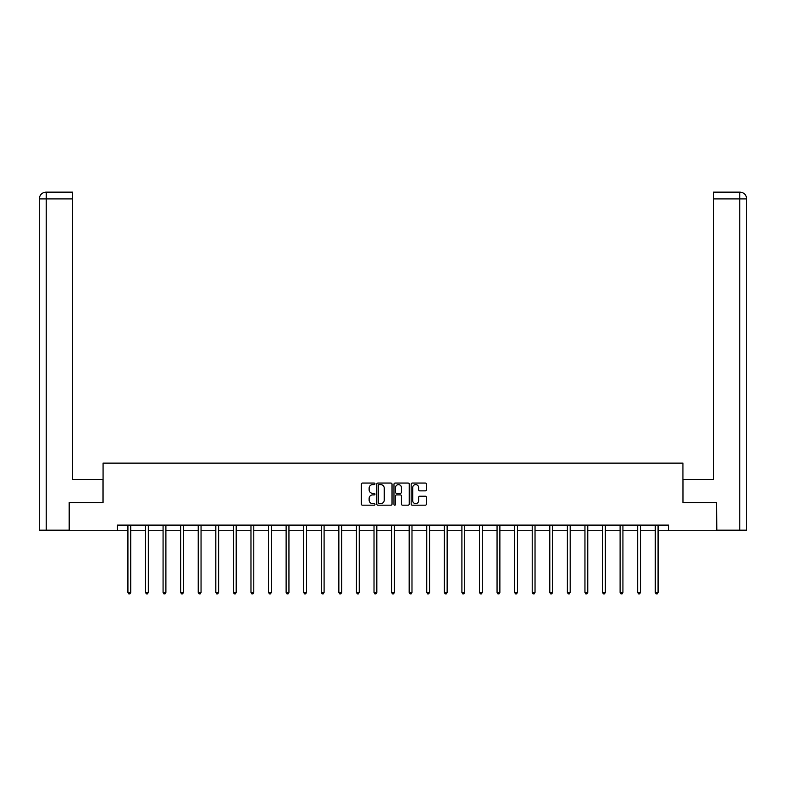 <?xml version="1.0" encoding="UTF-8"?>
<svg xmlns="http://www.w3.org/2000/svg" width="786" height="786" viewBox="0 0 786 786"><rect width="100%" height="100%" fill="white"/><g stroke="black" fill="none" stroke-linecap="round" stroke-linejoin="round"><path stroke-width="1.18" d="M374.971 483.832A0.776 0.776 0 0 0 374.195 483.056L362.444 483.056A1.11 1.11 0 0 0 361.344 484.166L361.344 504.072A1.11 1.11 0 0 0 362.444 505.182L374.195 505.182A0.776 0.776 0 0 0 374.971 504.406A0.776 0.776 0 0 0 374.195 503.63L372.672 503.63A3.537 3.537 0 0 1 369.135 500.093L369.135 498.432A3.537 3.537 0 0 1 372.672 494.895L374.195 494.895A0.776 0.776 0 0 0 374.971 494.119A0.776 0.776 0 0 0 374.195 493.343L372.672 493.343A3.537 3.537 0 0 1 369.135 489.806L369.135 488.145A3.537 3.537 0 0 1 372.672 484.608L374.195 484.608A0.776 0.776 0 0 0 374.971 483.832M425.324 490.857A1.11 1.11 0 0 0 426.425 489.747L426.425 484.166A1.11 1.11 0 0 0 425.324 483.056L412.277 483.056A1.11 1.11 0 0 0 411.166 484.166L411.166 504.072A1.11 1.11 0 0 0 412.277 505.182L425.324 505.182A1.11 1.11 0 0 0 426.425 504.072L426.425 497.322A1.11 1.11 0 0 0 425.324 496.221L419.734 496.221A1.11 1.11 0 0 0 418.633 497.322L418.633 500.672A2.957 2.957 0 0 1 415.676 503.63A2.957 2.957 0 0 1 412.719 500.672L412.719 487.566A2.957 2.957 0 0 1 415.676 484.608A2.957 2.957 0 0 1 418.633 487.566L418.633 489.747A1.11 1.11 0 0 0 419.734 490.857L425.324 490.857M72.538 192.138L46.069 192.138L72.538 192.138L72.538 198.897L46.227 198.897L46.227 530.177L69.158 530.177L69.158 502.568L103.074 502.568L103.074 463.131L682.926 463.131L682.926 502.568L716.498 502.568L716.498 530.737L668.611 530.737L668.611 525.107L117.389 525.107L117.389 530.737L127.921 530.737M69.502 502.568L69.502 530.737L117.389 530.737M392.027 484.166A1.11 1.11 0 0 0 390.927 483.056L377.879 483.056A1.11 1.11 0 0 0 376.769 484.166L376.769 504.072A1.11 1.11 0 0 0 377.879 505.182L390.927 505.182A1.11 1.11 0 0 0 392.027 504.072L392.027 484.166M395.073 483.056L408.121 483.056A1.11 1.11 0 0 1 409.231 484.166L409.231 504.072A1.11 1.11 0 0 1 408.121 505.182L402.54 505.182A1.11 1.11 0 0 1 401.43 504.072L401.43 495.995A1.11 1.11 0 0 0 400.329 494.895L396.625 494.895A1.11 1.11 0 0 0 395.515 495.995L395.515 504.406A0.776 0.776 0 0 1 394.739 505.182A0.776 0.776 0 0 1 393.973 504.406L393.973 484.166A1.11 1.11 0 0 1 395.073 483.056M130.741 530.737L145.498 530.737M148.318 530.737L163.075 530.737M165.895 530.737L180.652 530.737M183.472 530.737L198.229 530.737M201.049 530.737L215.816 530.737M218.626 530.737L233.393 530.737M236.203 530.737L250.97 530.737M253.79 530.737L268.547 530.737M271.366 530.737L286.124 530.737M288.943 530.737L303.701 530.737M306.52 530.737L321.278 530.737M324.097 530.737L338.854 530.737M341.674 530.737L356.431 530.737M359.251 530.737L374.018 530.737M376.828 530.737L391.595 530.737M394.405 530.737L409.172 530.737M411.982 530.737L426.749 530.737M429.569 530.737L444.326 530.737M447.146 530.737L461.903 530.737M464.723 530.737L479.48 530.737M482.299 530.737L497.057 530.737M499.876 530.737L514.634 530.737M517.453 530.737L532.21 530.737M535.03 530.737L549.797 530.737M552.607 530.737L567.374 530.737M570.184 530.737L584.951 530.737M587.771 530.737L602.528 530.737M605.348 530.737L620.105 530.737M622.925 530.737L637.682 530.737M640.502 530.737L655.259 530.737M658.078 530.737L668.611 530.737M379.088 484.608A0.776 0.776 0 0 0 378.321 485.384L378.321 502.853A0.776 0.776 0 0 0 379.088 503.63L380.699 503.63A3.537 3.537 0 0 0 384.236 500.093L384.236 488.145A3.537 3.537 0 0 0 380.699 484.608L379.088 484.608M401.43 487.625A2.957 2.957 0 0 0 398.473 484.657A2.957 2.957 0 0 0 395.515 487.625L395.515 492.242A1.11 1.11 0 0 0 396.625 493.343L400.329 493.343A1.11 1.11 0 0 0 401.43 492.242L401.43 487.625M130.889 525.107L130.82 525.274A1.13 1.13 0 0 0 130.741 525.687L130.741 592.398L127.921 592.398L127.921 525.687A1.13 1.13 0 0 0 127.843 525.274L127.774 525.107M130.741 592.398L129.896 593.862L128.766 593.862L127.921 592.398M102.966 502.568L102.966 479.47L72.538 479.47L72.538 198.897M46.227 530.177L39.3 530.177L39.3 198.897C39.703 194.79 41.953 192.541 46.05 192.138M46.227 192.138L47.75 192.138L46.227 192.138L46.227 198.897L39.3 198.897C39.693 194.8 41.953 192.541 46.06 192.138M683.034 502.568L683.034 479.47L713.462 479.47L713.462 192.138L739.931 192.138L713.462 192.138M746.7 530.177L746.7 462.571L746.7 530.177L716.842 530.177L716.498 502.568M739.773 192.138L738.25 192.138L739.773 192.138L739.773 198.897L713.462 198.897M739.773 530.177L739.773 198.897L746.7 198.897L746.7 462.571L746.7 198.897C746.297 194.79 744.047 192.541 739.95 192.138M148.466 525.107L148.397 525.274A1.13 1.13 0 0 0 148.318 525.687L148.318 592.398L145.498 592.398L145.498 525.687A1.13 1.13 0 0 0 145.42 525.274L145.351 525.107M148.318 592.398L147.473 593.862L146.343 593.862L145.498 592.398M166.043 525.107L165.974 525.274A1.13 1.13 0 0 0 165.895 525.687L165.895 592.398L163.075 592.398L163.075 525.687A1.13 1.13 0 0 0 162.997 525.274L162.928 525.107M165.895 592.398L165.05 593.862L163.92 593.862L163.075 592.398M183.619 525.107L183.551 525.274A1.13 1.13 0 0 0 183.472 525.687L183.472 592.398L180.652 592.398L180.652 525.687A1.13 1.13 0 0 0 180.574 525.274L180.505 525.107M183.472 592.398L182.627 593.862L181.497 593.862L180.652 592.398M201.196 525.107L201.128 525.274A1.13 1.13 0 0 0 201.049 525.687L201.049 592.398L198.229 592.398L198.229 525.687A1.13 1.13 0 0 0 198.151 525.274L198.082 525.107M201.049 592.398L200.204 593.862L199.084 593.862L198.229 592.398M218.773 525.107L218.714 525.274A1.13 1.13 0 0 0 218.626 525.687L218.626 592.398L215.816 592.398L215.816 525.687A1.13 1.13 0 0 0 215.728 525.274L215.669 525.107M218.626 592.398L217.781 593.862L216.661 593.862L215.816 592.398M236.35 525.107L236.291 525.274A1.13 1.13 0 0 0 236.203 525.687L236.203 592.398L233.393 592.398L233.393 525.687A1.13 1.13 0 0 0 233.304 525.274L233.246 525.107M236.203 592.398L235.358 593.862L234.238 593.862L233.393 592.398M253.937 525.107L253.868 525.274A1.13 1.13 0 0 0 253.79 525.687L253.79 592.398L250.97 592.398L250.97 525.687A1.13 1.13 0 0 0 250.891 525.274L250.822 525.107M253.79 592.398L252.945 593.862L251.815 593.862L250.97 592.398M271.514 525.107L271.445 525.274A1.13 1.13 0 0 0 271.366 525.687L271.366 592.398L268.547 592.398L268.547 525.687A1.13 1.13 0 0 0 268.468 525.274L268.399 525.107M271.366 592.398L270.522 593.862L269.392 593.862L268.547 592.398M289.091 525.107L289.022 525.274A1.13 1.13 0 0 0 288.943 525.687L288.943 592.398L286.124 592.398L286.124 525.687A1.13 1.13 0 0 0 286.045 525.274L285.976 525.107M288.943 592.398L288.098 593.862L286.969 593.862L286.124 592.398M306.668 525.107L306.599 525.274A1.13 1.13 0 0 0 306.52 525.687L306.52 592.398L303.701 592.398L303.701 525.687A1.13 1.13 0 0 0 303.622 525.274L303.553 525.107M306.52 592.398L305.675 593.862L304.546 593.862L303.701 592.398M324.245 525.107L324.176 525.274A1.13 1.13 0 0 0 324.097 525.687L324.097 592.398L321.278 592.398L321.278 525.687A1.13 1.13 0 0 0 321.199 525.274L321.13 525.107M324.097 592.398L323.252 593.862L322.122 593.862L321.278 592.398M341.822 525.107L341.753 525.274A1.13 1.13 0 0 0 341.674 525.687L341.674 592.398L338.854 592.398L338.854 525.687A1.13 1.13 0 0 0 338.776 525.274L338.707 525.107M341.674 592.398L340.829 593.862L339.699 593.862L338.854 592.398M359.399 525.107L359.33 525.274A1.13 1.13 0 0 0 359.251 525.687L359.251 592.398L356.431 592.398L356.431 525.687A1.13 1.13 0 0 0 356.353 525.274L356.284 525.107M359.251 592.398L358.406 593.862L357.276 593.862L356.431 592.398M376.975 525.107L376.916 525.274A1.13 1.13 0 0 0 376.828 525.687L376.828 592.398L374.018 592.398L374.018 525.687A1.13 1.13 0 0 0 373.93 525.274L373.861 525.107M376.828 592.398L375.983 593.862L374.863 593.862L374.018 592.398M394.552 525.107L394.493 525.274A1.13 1.13 0 0 0 394.405 525.687L394.405 592.398L391.595 592.398L391.595 525.687A1.13 1.13 0 0 0 391.507 525.274L391.448 525.107M394.405 592.398L393.56 593.862L392.44 593.862L391.595 592.398M412.139 525.107L412.07 525.274A1.13 1.13 0 0 0 411.982 525.687L411.982 592.398L409.172 592.398L409.172 525.687A1.13 1.13 0 0 0 409.084 525.274L409.025 525.107M411.982 592.398L411.137 593.862L410.017 593.862L409.172 592.398M429.716 525.107L429.647 525.274A1.13 1.13 0 0 0 429.569 525.687L429.569 592.398L426.749 592.398L426.749 525.687A1.13 1.13 0 0 0 426.67 525.274L426.601 525.107M429.569 592.398L428.724 593.862L427.594 593.862L426.749 592.398M447.293 525.107L447.224 525.274A1.13 1.13 0 0 0 447.146 525.687L447.146 592.398L444.326 592.398L444.326 525.687A1.13 1.13 0 0 0 444.247 525.274L444.178 525.107M447.146 592.398L446.301 593.862L445.171 593.862L444.326 592.398M464.87 525.107L464.801 525.274A1.13 1.13 0 0 0 464.723 525.687L464.723 592.398L461.903 592.398L461.903 525.687A1.13 1.13 0 0 0 461.824 525.274L461.755 525.107M464.723 592.398L463.878 593.862L462.748 593.862L461.903 592.398M482.447 525.107L482.378 525.274A1.13 1.13 0 0 0 482.299 525.687L482.299 592.398L479.48 592.398L479.48 525.687A1.13 1.13 0 0 0 479.401 525.274L479.332 525.107M482.299 592.398L481.454 593.862L480.325 593.862L479.48 592.398M500.024 525.107L499.955 525.274A1.13 1.13 0 0 0 499.876 525.687L499.876 592.398L497.057 592.398L497.057 525.687A1.13 1.13 0 0 0 496.978 525.274L496.909 525.107M499.876 592.398L499.031 593.862L497.902 593.862L497.057 592.398M517.601 525.107L517.532 525.274A1.13 1.13 0 0 0 517.453 525.687L517.453 592.398L514.634 592.398L514.634 525.687A1.13 1.13 0 0 0 514.555 525.274L514.486 525.107M517.453 592.398L516.608 593.862L515.478 593.862L514.634 592.398M535.178 525.107L535.109 525.274A1.13 1.13 0 0 0 535.03 525.687L535.03 592.398L532.21 592.398L532.21 525.687A1.13 1.13 0 0 0 532.132 525.274L532.063 525.107M535.03 592.398L534.185 593.862L533.055 593.862L532.21 592.398M552.755 525.107L552.696 525.274A1.13 1.13 0 0 0 552.607 525.687L552.607 592.398L549.797 592.398L549.797 525.687A1.13 1.13 0 0 0 549.709 525.274L549.65 525.107M552.607 592.398L551.762 593.862L550.642 593.862L549.797 592.398M570.331 525.107L570.272 525.274A1.13 1.13 0 0 0 570.184 525.687L570.184 592.398L567.374 592.398L567.374 525.687A1.13 1.13 0 0 0 567.286 525.274L567.227 525.107M570.184 592.398L569.339 593.862L568.219 593.862L567.374 592.398M587.918 525.107L587.849 525.274A1.13 1.13 0 0 0 587.771 525.687L587.771 592.398L584.951 592.398L584.951 525.687A1.13 1.13 0 0 0 584.872 525.274L584.804 525.107M587.771 592.398L586.916 593.862L585.796 593.862L584.951 592.398M605.495 525.107L605.426 525.274A1.13 1.13 0 0 0 605.348 525.687L605.348 592.398L602.528 592.398L602.528 525.687A1.13 1.13 0 0 0 602.449 525.274L602.381 525.107M605.348 592.398L604.503 593.862L603.373 593.862L602.528 592.398M623.072 525.107L623.003 525.274A1.13 1.13 0 0 0 622.925 525.687L622.925 592.398L620.105 592.398L620.105 525.687A1.13 1.13 0 0 0 620.026 525.274L619.957 525.107M622.925 592.398L622.08 593.862L620.95 593.862L620.105 592.398M640.649 525.107L640.58 525.274A1.13 1.13 0 0 0 640.502 525.687L640.502 592.398L637.682 592.398L637.682 525.687A1.13 1.13 0 0 0 637.603 525.274L637.534 525.107M640.502 592.398L639.657 593.862L638.527 593.862L637.682 592.398M658.226 525.107L658.157 525.274A1.13 1.13 0 0 0 658.078 525.687L658.078 592.398L655.259 592.398L655.259 525.687A1.13 1.13 0 0 0 655.18 525.274L655.111 525.107M658.078 592.398L657.234 593.862L656.104 593.862L655.259 592.398M39.3 198.897L39.3 462.571"/></g></svg>
